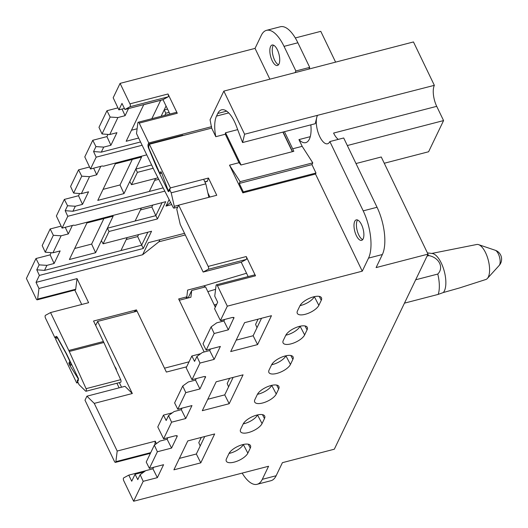 <?xml version="1.0" encoding="UTF-8"?>
<svg xmlns="http://www.w3.org/2000/svg" width="528" height="528" viewBox="0 0 528 528"><rect width="100%" height="100%" fill="white"/><g stroke="black" fill="none" stroke-linecap="round" stroke-linejoin="round"><path stroke-width="0.79" d="M242.161 473.101A35.244 14.388 -104.5 0 0 257.11 484.301A35.244 14.388 -104.5 0 0 262.291 479.332L268.574 466.257L133.624 501.244L143.187 481.318L157.357 477.649L163.574 464.699L149.404 468.369L157.384 451.757L171.554 448.087L177.19 436.339L176.781 435.58M149.384 144.256L148.903 145.259A3.135 1.28 -104.5 0 0 149.239 149.147L159.911 173.56L160.888 171.593L161.627 172.9A3.914 1.597 -104.5 0 1 161.931 173.62L168.102 190.337A1.564 0.64 -104.5 0 0 169 191.334A1.564 0.64 -104.5 0 0 169.264 191.037L170.392 187.909L149.384 144.256L211.669 128.106L210.065 119.783L223.839 91.106L244.596 134.231L244.075 136.356A15.662 6.395 -104.5 0 0 244.075 136.369L242.57 142.547L315.236 123.71L316.741 117.533A15.662 6.395 -104.5 0 0 319.757 136.66A15.662 6.395 -104.5 0 0 327.551 143.774A15.662 6.395 -104.5 0 0 329.855 141.563L343.695 137.98L377.045 207.273A35.244 14.388 75.5 0 1 382.378 254.516L376.101 267.59L428.003 254.133L334.316 449.209L282.414 462.667L276.137 475.741L262.291 479.332M227.311 306.167L217.45 285.681A1.96 0.799 -104.5 0 0 216.48 284.79A1.96 0.799 -104.5 0 0 216.071 285.509L214.744 296.129L217.681 302.227L214.573 308.695L220.4 320.555L227.311 306.167L362.261 271.181L368.537 258.106L382.378 254.516M220.4 320.555L232.492 317.42L233.983 318.087L233.567 317.328M234.016 317.592L228.347 329.828L223.905 320.984L224.638 319.453M214.177 333.505L211.127 326.885L203.016 343.781L206.197 350.117L214.177 333.505L228.347 329.828M206.197 350.117L220.367 346.447L214.15 359.396L209.702 350.546L210.441 349.021M199.98 363.066L196.931 356.453L194.561 361.383L191.855 355.997L188.509 362.96L186.179 367.818L192.001 379.685L199.98 363.066L214.15 359.396M192.001 379.685L204.092 376.55L205.59 377.216L205.174 376.457M205.623 376.715L199.947 388.958L195.505 380.107L196.238 378.583M185.783 392.627L182.734 386.014L174.616 402.91L177.804 409.246L185.783 392.627L199.947 388.958M177.804 409.246L191.968 405.57L185.75 418.519L181.309 409.675L182.041 408.144M171.587 422.195L168.538 415.576L166.168 420.506L163.462 415.12L157.78 426.947L163.607 438.808L171.587 422.195L185.75 418.519M163.607 438.808L175.699 435.673L177.19 436.339L177.223 435.844M262.053 423.595A12.078 4.798 -25.7 0 1 250.833 431.798A12.078 4.798 -25.7 0 1 240.464 431.534A12.078 4.798 -25.7 0 1 240.709 429.125L243.137 424.063A12.078 4.798 -25.7 0 1 254.192 415.919A12.078 4.798 -25.7 0 1 264.66 415.991A12.078 4.798 -25.7 0 1 264.482 418.526L262.053 423.595L257.519 414.935A11.708 4.653 -25.7 0 1 244.279 423.634A11.708 4.653 -25.7 0 1 243.23 423.878M257.578 344.599L230.696 351.562L244.576 322.667L271.458 315.698L257.578 344.599L253.136 335.749L261.525 318.272M285.734 335.372L283.298 340.441A12.078 4.798 -25.7 0 0 283.061 342.844A12.078 4.798 -25.7 0 0 293.429 343.108A12.078 4.798 -25.7 0 0 304.643 334.904L307.078 329.835A12.078 4.798 -25.7 0 0 307.256 327.301A12.078 4.798 -25.7 0 0 296.782 327.228A12.078 4.798 -25.7 0 0 285.734 335.372M299.93 305.804L297.495 310.873A12.078 4.798 -25.7 0 0 297.257 313.282A12.078 4.798 -25.7 0 0 307.626 313.546A12.078 4.798 -25.7 0 0 318.846 305.342L321.275 300.274A12.078 4.798 -25.7 0 0 321.453 297.739A12.078 4.798 -25.7 0 0 310.979 297.667A12.078 4.798 -25.7 0 0 299.93 305.804M229.185 403.722L202.303 410.692L216.176 381.797L243.058 374.827L229.185 403.722L224.737 394.871L233.132 377.401M257.341 394.495L254.905 399.564A12.078 4.798 -25.7 0 0 254.661 401.973A12.078 4.798 -25.7 0 0 265.03 402.237A12.078 4.798 -25.7 0 0 276.25 394.033L278.685 388.964A12.078 4.798 -25.7 0 0 278.863 386.43A12.078 4.798 -25.7 0 0 268.389 386.357A12.078 4.798 -25.7 0 0 257.341 394.495M271.537 364.934L269.102 370.003A12.078 4.798 -25.7 0 0 268.858 372.405A12.078 4.798 -25.7 0 0 279.226 372.669A12.078 4.798 -25.7 0 0 290.446 364.465L292.882 359.403A12.078 4.798 -25.7 0 0 293.06 356.862A12.078 4.798 -25.7 0 0 282.586 356.789A12.078 4.798 -25.7 0 0 271.537 364.934M200.785 462.851L173.903 469.821L187.783 440.92L214.665 433.95L200.785 462.851L196.343 454.001L204.732 436.524M228.941 453.625L226.505 458.693A12.078 4.798 -25.7 0 0 226.268 461.096A12.078 4.798 -25.7 0 0 236.636 461.36A12.078 4.798 -25.7 0 0 247.85 453.156L250.285 448.087A12.078 4.798 -25.7 0 0 250.463 445.553A12.078 4.798 -25.7 0 0 239.989 445.48A12.078 4.798 -25.7 0 0 228.941 453.625M157.384 451.757L154.334 445.137L146.223 462.033L149.404 468.369M171.554 448.087L167.112 439.237L167.845 437.712M154.334 445.137L159.925 441.098L167.112 439.237M168.538 415.576L174.121 411.536L181.309 409.675M182.734 386.014L188.318 381.975L195.505 380.107M196.931 356.453L202.521 352.407L209.702 350.546M211.127 326.885L216.718 322.846L223.905 320.984M362.261 271.181L315.506 174.035L242.84 192.872L243.322 191.869L315.988 173.026L315.506 174.035M211.669 128.106L215.807 136.693L225.298 134.231L238.999 162.703L229.508 165.165L242.84 192.872M170.392 187.909L208.454 178.035L216.751 195.268L178.688 205.135L208.177 266.416L246.239 256.549L255.512 275.814A1.96 0.799 -104.5 0 0 254.542 274.923L216.48 284.79M329.855 141.563L363.205 210.863A35.244 14.388 75.5 0 1 368.537 258.106M317.387 115.658A15.662 6.395 -104.5 0 0 316.741 117.52L317.255 115.394L434.346 85.338A15.662 6.395 -104.5 0 0 436.715 106.339L333.597 133.069A15.662 6.395 -104.5 0 0 338.303 139.372M355.997 163.535L381.249 156.988L428.003 254.133M222.176 321.433L221.602 320.245M215.305 307.164L205.55 286.882L191.71 290.473L190.918 297.238L179.289 300.247L204.184 351.978L178.662 298.954L186.833 296.835L187.625 290.077L204.923 285.589L246.543 273.247M257.11 484.301L270.95 480.711A35.244 14.388 -104.5 0 0 276.137 475.741M150.407 453.328L115.467 462.383A1.96 0.799 -104.5 0 1 114.49 461.492L84.995 400.211L86.929 396.185L124.991 386.318L132.323 393.518L97.627 321.42L137.075 311.197L166.373 372.068L186.661 366.808M121.552 387.209L119.341 382.615M58.298 338.95L58.047 339.016A3.135 1.28 -104.5 0 0 56.641 337.887A3.135 1.28 -104.5 0 0 56.179 338.329L55.697 339.332L76.705 382.985L78.085 382.628M133.624 501.244L123.763 480.757A1.96 0.799 -104.5 0 1 123.677 477.886L128.786 475.121L131.716 481.219L135.062 474.25L137.768 479.635L140.138 474.705L143.187 481.318M157.357 477.649L152.915 468.798L153.648 467.273M140.138 474.705L145.728 470.659L152.915 468.798M243.329 444.477L243.316 444.497A11.708 4.653 -25.7 0 1 230.083 453.196A11.708 4.653 -25.7 0 1 229.033 453.44M179.388 458.396L196.343 454.001M285.925 355.786L285.905 355.793A11.708 4.653 -25.7 0 1 272.679 364.505A11.708 4.653 -25.7 0 1 271.63 364.749M276.25 394.033L271.715 385.374A11.708 4.653 -25.7 0 1 258.482 394.066A11.708 4.653 -25.7 0 1 257.433 394.31M207.788 399.267L224.737 394.871M318.846 305.342L314.318 296.657A11.708 4.653 -25.7 0 1 301.072 305.375A11.708 4.653 -25.7 0 1 300.023 305.62M300.122 326.225L300.102 326.225A11.708 4.653 -25.7 0 1 286.876 334.943A11.708 4.653 -25.7 0 1 285.826 335.188M236.181 340.144L253.136 335.749M163.462 415.12L172.352 412.817M191.855 355.997L200.752 353.687M256.991 327.723L255.585 324.383L258.093 319.163M135.062 474.25L143.959 471.94M200.198 445.975L198.792 442.636L201.3 437.415M228.591 386.852L227.192 383.513L229.693 378.292M248.147 276.58L241.223 262.192L246.325 259.42A1.96 0.799 -104.5 0 0 246.239 256.549M178.688 205.135L176.755 209.154L180.22 224.393L203.161 272.059L241.223 262.192M209.873 197.05L207.874 192.892M347.332 145.537L443.573 120.582L428.597 151.754L384.265 163.251M229.508 165.165L240.115 181.685L239.27 183.447L243.322 191.869M240.115 181.685L312.781 162.848L311.936 164.611L315.988 173.026M284.453 131.69L292.677 148.79L302.174 146.329L312.781 162.848M292.677 148.79L293.825 151.298L240.946 165.007L238.999 162.703M225.298 134.231L225.449 132.805L237.692 129.631M215.807 136.693A25.846 10.553 75.5 0 1 216.52 116.074L228.703 112.919M242.57 142.547L236.28 125.882A25.846 10.553 -104.5 0 0 221.569 109.811A25.846 10.553 -104.5 0 0 217.774 113.461L216.52 116.074M204.937 182.021L207.062 181.467A1.564 0.64 -104.5 0 0 207.326 181.17L208.454 178.035M203.161 272.059L208.263 269.287A1.96 0.799 -104.5 0 0 208.177 266.416M239.27 183.447L311.936 164.611M310.266 136.673L298.94 139.61L302.174 146.329M298.94 139.61A24.473 9.992 -104.5 0 0 305.765 142.626A24.473 9.992 -104.5 0 0 310.834 124.852M244.596 134.231L317.255 115.394M357.608 220.011A10.573 4.316 -104.5 0 0 358.75 234.927A10.573 4.316 -104.5 0 0 362.69 239.606M361.548 224.69A10.573 4.316 -104.5 0 0 356.281 219.886A10.573 4.316 -104.5 0 0 356.327 235.554A10.573 4.316 -104.5 0 0 361.588 240.359A10.573 4.316 -104.5 0 0 361.548 224.69M443.573 120.582L436.715 106.339M132.323 393.518L94.261 403.385L117.196 451.044L155.258 441.177L156.44 443.619M128.786 475.121L145.589 470.758M191.71 290.473L188.113 297.964M224.123 320.522L223.72 319.691M119.13 387.842L116.919 383.249M94.261 403.385L86.929 396.185M115.467 462.383A1.96 0.799 -104.5 0 0 115.87 461.663L117.196 451.044M95.68 325.466L97.627 321.42M116.411 370.26A1.564 0.64 -104.5 0 0 115.936 368.339L114.536 366.115M76.705 382.985L78.21 380.622A1.564 0.64 -104.5 0 0 77.873 378.206L69.828 365.389A3.914 1.597 -104.5 0 1 69.485 364.762L71.544 364.228M58.047 339.016L65.901 353.1L69.795 361.192L68.878 363.106L69.485 364.762M155.258 441.177L154.81 444.8M223.839 91.106L413.464 41.95L434.346 85.338M159.911 173.56L161.713 173.092M215.747 306.247A25.456 10.395 -104.5 0 0 214.632 305.752A25.456 10.395 -104.5 0 1 215.747 306.247M86.044 391.248A1.802 0.733 -104.5 0 0 86.071 388.661L69.26 351.476L103.864 342.507L120.674 379.685A1.802 0.733 -104.5 0 1 120.648 382.279L86.044 391.248A1.802 0.733 -104.5 0 1 85.562 391.057L79.068 384.674L77.2 380.794L78.52 378.715L66.865 354.506A15.662 6.395 -104.5 0 0 66.139 353.087L57.519 337.544A3.135 1.28 -104.5 0 0 56.107 336.409A3.135 1.28 -104.5 0 0 55.645 336.851L55.077 338.039L57.446 337.425M169.917 114.028L162.987 99.634L168.095 96.862A1.96 0.799 -104.5 0 0 168.01 93.991L177.283 113.256L139.22 123.123L148.764 142.963L211.629 126.661M148.764 142.963L148.19 144.151A3.135 1.28 -104.5 0 0 148.533 148.045L156.011 165.95A15.662 6.395 -104.5 0 0 156.691 167.468L168.346 191.684L169.343 188.932L171.211 192.819L205.814 183.85L208.877 197.307M134 311.989L136.448 309.896L93.542 321.024L103.402 341.51L68.798 350.48A23.496 9.596 -104.5 0 1 69.26 351.476M179.52 300.188L178.662 298.954M186.034 298.498L186.833 296.835M103.864 342.507A23.496 9.596 -104.5 0 0 103.402 341.51M50.167 228.967L53.348 235.303L45.236 252.199L42.187 245.586L50.167 228.967L61.096 226.136M64.363 199.406L67.551 205.742L65.182 210.672L67.775 216.295L62.093 228.122L56.384 216.018L64.363 199.406L78.533 195.736L82.507 204.369L75.319 206.237L72.904 211.259L163.139 187.869M79.589 193.532L78.533 195.736M78.56 169.844L81.748 176.18L73.63 193.076L70.58 186.457L78.56 169.844L89.489 167.006M92.763 140.276L95.944 146.612L93.575 151.543L96.169 157.172L90.493 168.993L84.784 156.895L92.763 140.276L106.927 136.607L110.9 145.246L103.712 147.107L101.297 152.137L140.547 141.959M107.983 134.402L106.927 136.607M106.96 110.715L110.141 117.051L102.029 133.947L98.98 127.334L106.96 110.715L117.889 107.884M162.987 99.634L124.925 109.501L121.988 103.402L118.886 109.87L113.177 97.766L120.087 83.378L255.037 48.391L261.32 35.317A35.244 14.388 75.5 0 1 266.501 30.347A35.244 14.388 75.5 0 1 284.038 46.365L295.878 70.976L309.718 67.386L308.92 69.049M295.291 37.957L320.786 31.35L335.603 62.132M35.97 258.535L39.151 264.871L36.782 269.795L39.376 275.425L36.029 282.388L38.966 288.486L77.029 278.619L75.702 289.238A1.96 0.799 -104.5 0 1 75.293 289.958L37.231 299.825A1.96 0.799 -104.5 0 1 36.26 298.934L26.4 278.454L35.97 258.535L50.134 254.859L54.107 263.498L46.919 265.36L44.504 270.389L141.623 245.21L147.873 232.208M51.196 252.655L50.134 254.859M126.238 239.534L137.656 236.57L138.593 234.61M140.435 209.972L151.853 207.009L152.79 205.049M103.891 218.566L91.634 244.081L74.679 248.477M154.631 180.404L158.763 179.335M132.284 159.436L120.028 184.958L103.079 189.354M137.108 128.766L131.472 130.225M151.846 118.708L160.684 100.313M189.057 361.819L164.498 368.188L136.448 309.896M77.029 278.619L88.612 302.696L50.549 312.563L68.798 350.48M36.029 282.388L142.606 254.76L158.915 241.791L185.302 234.953M292.552 151.628L283.12 132.033M139.22 123.123A1.96 0.799 -104.5 0 0 138.244 122.239A1.96 0.799 -104.5 0 0 137.834 122.951L136.508 133.571L154.763 171.494A23.496 9.596 -104.5 0 0 155.239 172.458L173.131 207.379A1.802 0.733 -104.5 0 0 173.989 208.124A1.802 0.733 -104.5 0 0 174.286 206.323L171.211 192.819M186.569 297.389L187.222 297.224L186.688 298.333M204.125 287.252L204.923 285.589M295.878 70.976L295.079 72.64M269.854 79.174L255.037 48.391M272.171 60.687A10.573 4.316 75.5 0 1 272.131 45.025A10.573 4.316 75.5 0 1 277.391 49.83A10.573 4.316 75.5 0 1 277.438 65.492A10.573 4.316 75.5 0 1 272.171 60.687M284.038 46.365L297.878 42.775A35.244 14.388 -104.5 0 0 280.342 26.756L266.501 30.347M297.878 42.775L309.718 67.386M207.834 291.628L215.596 289.324M203.947 179.962L205.814 183.85M148.19 144.151L182.794 135.175A3.135 1.28 -104.5 0 0 182.648 135.63M120.087 83.378L129.947 103.858A1.96 0.799 -104.5 0 1 130.027 106.729L124.925 109.501M37.231 299.825A1.96 0.799 -104.5 0 0 37.64 299.105L75.702 289.238M38.966 288.486L37.64 299.105M55.077 338.039L45.527 318.206A1.96 0.799 -104.5 0 1 45.448 315.335L50.549 312.563M142.606 254.76L148.401 242.695L184.523 233.33M158.915 241.791L159.918 239.712M171.712 204.607L165.977 206.092L170.59 202.415M165.977 206.092L169.125 199.551M62.093 228.122L73.623 225.133M208.87 194.971L208.375 195.103M44.504 270.389L36.782 269.795M39.376 275.425L143.273 248.49L137.656 236.57M143.273 248.49L151.549 231.251L103.105 243.811L109.025 231.482L157.469 218.922L155.826 215.648L162.07 202.646M109.025 231.482L107.382 228.208L101.389 240.676L103.105 243.811M101.389 240.676L95.608 252.721L69.379 259.519L86.935 222.961L113.164 216.163L107.382 228.208L155.826 215.648L151.853 207.009M157.469 218.922L165.746 201.689L75.115 225.311L73.669 225.245M46.919 265.36L39.151 264.871M53.348 235.303L61.123 235.798L52.958 252.793L60.146 250.925L54.107 263.498M52.958 252.793L45.236 252.199M61.123 235.798L68.303 233.937L65.254 227.304M72.376 225.456L68.303 233.937M120.932 250.576L127.175 237.574M135.128 221.014L141.379 208.006M91.634 244.081L95.608 252.721M90.493 168.993L102.135 165.977L103.514 166.181L146.751 154.849M137.419 172.359L135.775 169.079L129.789 181.546L131.498 184.688L137.419 172.359L153.206 168.267M131.498 184.688L157.984 177.817M67.775 216.295L164.809 191.136M118.886 109.87L124.41 108.438M164.802 115.348L165.818 113.23L169.118 112.372M96.169 157.172L142.131 145.253M72.904 211.259L65.182 210.672M129.789 181.546L124.001 193.598L97.772 200.396L115.335 163.832L141.563 157.034L135.775 169.079L151.622 164.974M75.319 206.237L67.551 205.742M81.748 176.18L89.516 176.669L81.352 193.664L88.539 191.803L82.507 204.369M81.352 193.664L73.63 193.076M89.516 176.669L96.703 174.808L93.654 168.175M100.775 166.327L96.703 174.808M149.332 191.446L155.575 178.444M120.028 184.958L124.001 193.598M101.297 152.137L93.575 151.543M161.119 116.305L164.175 109.956L165.818 113.23M166.063 106.016L164.175 109.956L167.534 109.078M103.712 147.107L95.944 146.612M110.141 117.051L117.909 117.546L109.751 134.541L116.939 132.673L110.9 145.246M109.751 134.541L102.029 133.947M117.909 117.546L125.096 115.678L122.047 109.052M128.515 108.57L125.096 115.678M138.659 138.032L126.172 141.266L143.728 104.709L163.027 99.706M273.451 45.151A10.573 4.316 -104.5 0 0 274.593 60.06A10.573 4.316 -104.5 0 0 278.533 64.739M81.734 304.478L74.811 290.083M177.283 113.256A1.96 0.799 -104.5 0 0 176.306 112.365L138.244 122.239M241.058 164.974L225.555 132.779M292.334 151.681L282.909 132.092M427.403 252.879L432.346 253.526A20.757 8.474 -104.5 0 1 436.682 256.113A20.757 8.474 -104.5 0 1 445.144 275.161A20.757 8.474 -104.5 0 1 443.322 292.532L459.518 287.951L485.839 279.497A18.084 7.385 -104.5 0 0 487.364 278.474A18.084 7.385 -104.5 0 0 488.974 263.34A18.084 7.385 -104.5 0 0 481.595 246.715A18.084 7.385 -104.5 0 0 478.592 244.642A18.084 7.385 -104.5 0 0 476.758 244.49L431.719 253.447M443.322 292.532L438.187 294.4A24.083 9.834 -104.5 0 0 437.771 274.058C444.121 267.742 439.237 257.591 428.888 255.605A24.083 9.834 -104.5 0 0 428.683 255.387A24.083 9.834 -104.5 0 0 427.805 254.549M428.888 255.605L427.073 256.073M437.771 274.058L415.688 279.781M438.187 294.4L404.468 303.145M217.45 285.681L255.512 275.814M363.205 210.863L377.045 207.273M262.449 414.638L264.482 418.526M243.309 444.484L247.85 453.156M248.252 444.2L250.285 448.087M285.912 355.813L290.446 364.465M290.842 355.516L292.882 359.403M276.646 385.077L278.685 388.964M319.242 296.386L321.275 300.274M300.109 326.245L304.643 334.904M305.045 325.948L307.078 329.835M258.482 394.066L258.086 393.281M286.876 334.943L286.48 334.158M204.838 181.817L207.326 181.17M246.325 259.42L208.263 269.287M217.774 113.461L226.664 111.157M150.744 452.621L115.87 461.663M230.083 453.196L229.693 452.41M244.279 423.634L243.89 422.849M272.679 364.505L272.283 363.719M301.072 305.375L300.683 304.597M68.878 363.106L70.772 362.611M71.003 363.092L68.937 363.627M71.854 364.861L69.828 365.389M77.873 378.206L78.23 378.114M115.586 368.432L115.936 368.339M56.727 336.567L55.645 336.851M120.674 379.685L86.071 388.661M178.655 205.187L174.286 206.323M148.533 148.045L148.863 147.959M168.01 93.991L129.947 103.858M168.095 96.862L130.027 106.729M487.364 278.474L499.158 265.485A8.138 3.326 -104.5 0 0 499.884 258.674A8.138 3.326 -104.5 0 0 496.564 251.196A8.138 3.326 -104.5 0 0 495.211 250.259L478.592 244.642M57.572 337.643L56.641 337.887M177.712 207.161L173.989 208.124M216.685 304.293L214.236 304.933M499.158 265.485A9.398 9.398 0 0 0 495.211 250.259"/></g></svg>
